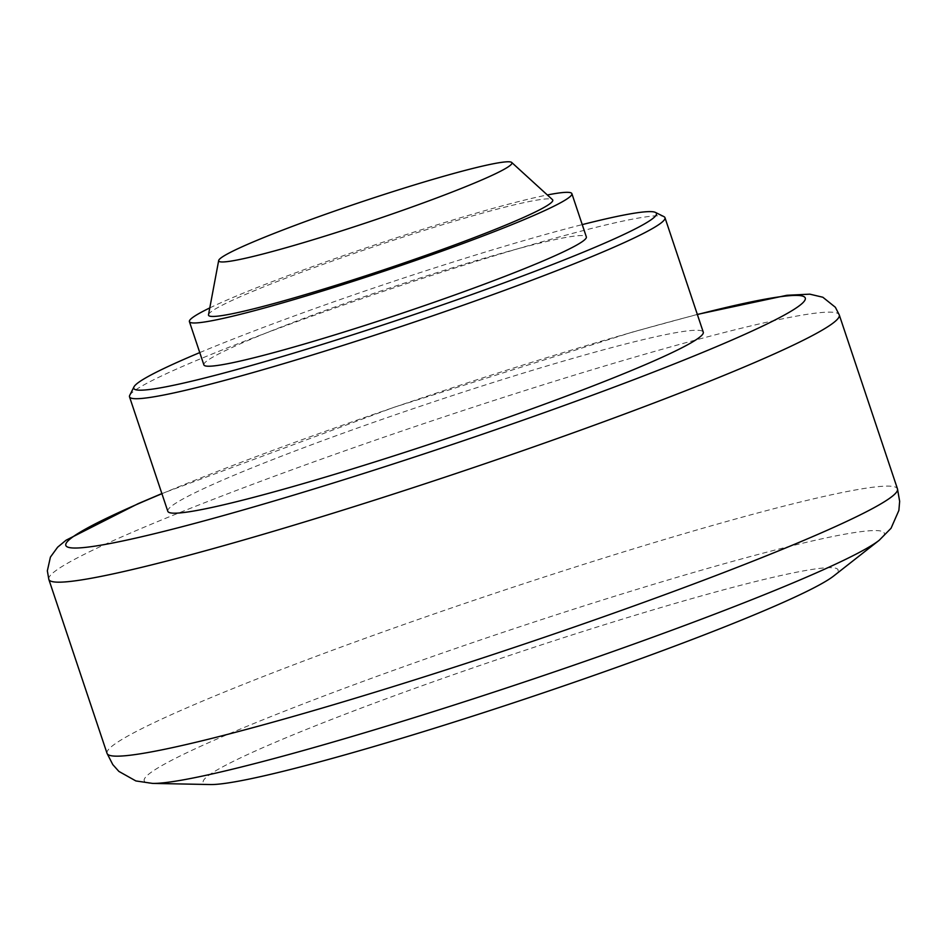 <?xml version="1.0" encoding="UTF-8"?>
<svg xmlns="http://www.w3.org/2000/svg" width="947" height="947" viewBox="0 0 947 947"><rect width="100%" height="100%" fill="white"/><g stroke="black" fill="none" stroke-linecap="round" stroke-linejoin="round"><path stroke-width="0.71" stroke-dasharray="4.74 3.55" d="M209.784 307.917A201.652 13.921 161.5 0 1 376.231 244.456A201.652 13.921 161.5 0 1 547.342 194.975M208.506 314.747A181.493 12.524 161.5 0 1 222.628 305.005A181.493 12.524 161.5 0 1 410.323 234.773A181.493 12.524 161.5 0 1 552.48 199.651M203.877 364.879A201.652 13.921 161.5 0 1 219.538 353.515A201.652 13.921 161.5 0 1 431.702 274.31A201.652 13.921 161.5 0 1 586.347 236.916M199.758 352.592A275.601 19.023 161.5 0 1 582.227 224.617M129.727 395.349A282.313 19.485 161.5 0 1 151.425 380.919A282.313 19.485 161.5 0 1 439.349 272.961A282.313 19.485 161.5 0 1 663.894 216.614M167.808 511.309A282.313 19.485 161.5 0 1 189.731 495.388A282.313 19.485 161.5 0 1 486.77 384.506A282.313 19.485 161.5 0 1 703.266 332.148M210.388 784.542A334.753 23.107 161.5 0 1 229.198 763.436A334.753 23.107 161.5 0 1 610.886 622.712A334.753 23.107 161.5 0 1 833.703 575.977M161.925 493.707A389.868 26.907 161.5 0 1 697.383 314.546M48.83 579.398A416.751 28.765 161.5 0 1 81.193 555.901A416.751 28.765 161.5 0 1 519.678 392.224A416.751 28.765 161.5 0 1 839.267 314.925M107.047 753.374A416.751 28.765 161.5 0 1 139.398 729.877A416.751 28.765 161.5 0 1 577.895 566.199A416.751 28.765 161.5 0 1 897.484 488.901M152.585 783.406A390.223 26.93 161.5 0 1 174.508 758.807A390.223 26.93 161.5 0 1 619.445 594.763A390.223 26.93 161.5 0 1 879.195 540.287M697.335 314.416L632.904 331.947L394.248 407.21L161.878 493.576"/><path stroke-width="1.42" d="M547.342 194.975A201.652 13.921 161.5 0 1 571.881 193.673A201.652 13.921 161.5 0 1 385.062 270.854A201.652 13.921 161.5 0 1 189.412 321.637A201.652 13.921 161.5 0 1 205.061 310.273A201.652 13.921 161.5 0 1 209.784 307.917M511.7 162.458L552.48 199.651A181.493 12.524 161.5 0 1 384.612 269.54A181.493 12.524 161.5 0 1 208.506 314.747L218.686 260.496A154.598 10.666 161.5 0 1 230.713 252.21A154.598 10.666 161.5 0 1 390.602 192.371A154.598 10.666 161.5 0 1 511.7 162.458A154.598 10.666 161.5 0 1 368.714 221.989A154.598 10.666 161.5 0 1 218.686 260.496M571.881 193.673L586.347 236.916A201.652 13.921 161.5 0 1 399.527 314.096A201.652 13.921 161.5 0 1 203.877 364.879L189.412 321.637M582.227 224.617A275.601 19.023 161.5 0 1 655.419 212.412A275.601 19.023 161.5 0 1 401.149 318.938A275.601 19.023 161.5 0 1 133.965 386.885A275.601 19.023 161.5 0 1 155.154 372.798A275.601 19.023 161.5 0 1 199.758 352.592M655.419 212.412L663.894 216.614A282.313 19.485 161.5 0 1 664.972 217.68A282.313 19.485 161.5 0 1 403.422 325.732A282.313 19.485 161.5 0 1 129.514 396.84A282.313 19.485 161.5 0 1 129.727 395.349L133.965 386.885M664.972 217.68L703.266 332.148A282.313 19.485 161.5 0 1 441.728 440.201A282.313 19.485 161.5 0 1 167.808 511.309L129.514 396.84M152.585 783.406A390.223 26.93 161.5 0 0 367.365 731.948A390.223 26.93 161.5 0 0 879.195 540.287L833.703 575.977A334.753 23.107 161.5 0 1 527.988 698.01A334.753 23.107 161.5 0 1 210.388 784.542L152.585 783.406L135.883 780.944L118.872 771.403L112.788 764.596L107.047 753.374A416.751 28.765 161.5 0 0 345.383 701.194A416.751 28.765 161.5 0 0 897.484 488.901L839.267 314.925A416.751 28.765 161.5 0 1 287.166 527.207A416.751 28.765 161.5 0 1 48.83 579.398L107.047 753.374M697.383 314.546A389.868 26.907 161.5 0 1 741.312 335.913A389.868 26.907 161.5 0 1 288.776 496.607A389.868 26.907 161.5 0 1 161.925 493.707M839.267 314.925L835.361 307.266L822.836 297.24L809.815 294.162L786.874 295.286L697.335 314.416M161.878 493.576L138.12 503.674L66.124 540.169L57.637 547.188L50.416 557.096L47.35 570.828L48.83 579.398M879.195 540.287L891.044 528.272L898.881 510.409L899.65 501.318L897.484 488.901"/></g></svg>

